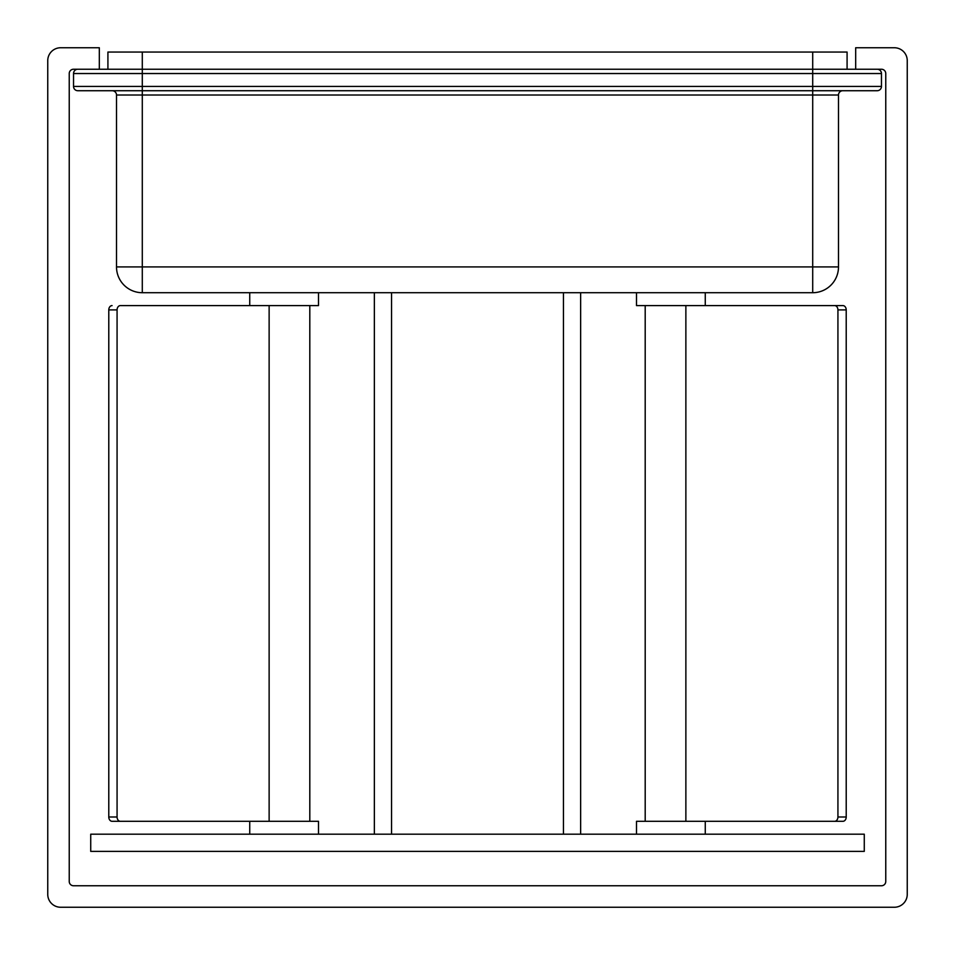 <?xml version="1.0" encoding="UTF-8"?>
<svg xmlns="http://www.w3.org/2000/svg" width="955" height="955" viewBox="0 0 955 955"><rect width="100%" height="100%" fill="white"/><g stroke="black" fill="none" stroke-linecap="round" stroke-linejoin="round"><path stroke-width="1.43" d="M99.32 47.75L99.32 69.238L73.535 69.238A4.298 4.298 0 0 0 69.238 73.535L69.238 881.465A4.298 4.298 0 0 0 73.535 885.763L881.465 885.763A4.298 4.298 0 0 0 885.763 881.465L885.763 73.535A4.298 4.298 0 0 0 881.465 69.238L855.68 69.238L855.68 47.75L894.358 47.75A12.893 12.893 0 0 1 907.25 60.642L907.25 894.358A12.893 12.893 0 0 1 894.358 907.25L60.642 907.25A12.893 12.893 0 0 1 47.75 894.358L47.75 60.642A12.893 12.893 0 0 1 60.642 47.75L99.32 47.75M99.32 69.238L855.68 69.238M107.915 69.238L107.915 52.048L847.085 52.048L847.085 69.238M877.168 69.238A4.298 4.298 0 0 1 881.465 73.535L881.465 86.428L142.295 86.428L142.295 73.535L881.465 73.535M877.168 90.725A4.298 4.298 0 0 0 881.465 86.428A4.298 4.298 0 0 1 877.168 90.725L77.833 90.725A4.298 4.298 0 0 1 73.535 86.428L73.535 73.535A4.298 4.298 0 0 1 77.833 69.238A4.298 4.298 0 0 0 73.535 73.535L142.295 73.535L142.295 52.048M77.833 90.725L142.295 90.725L142.295 86.428L73.535 86.428M112.213 90.725A4.298 4.298 0 0 1 116.51 95.022L116.51 266.923A25.785 25.785 0 0 0 142.295 292.707L812.705 292.707A25.785 25.785 0 0 0 838.49 266.923L838.49 95.022A4.298 4.298 0 0 1 842.788 90.725L812.705 90.725L812.705 52.048M812.705 90.725L812.705 95.022L838.49 95.022L838.49 266.923L116.51 266.923M812.705 292.707A25.785 25.785 0 0 0 838.49 266.923A25.785 25.785 0 0 1 812.705 292.707L812.705 95.022L116.51 95.022M142.295 292.707L142.295 90.725M391.55 292.707L391.55 834.192M563.45 292.707L563.45 834.192M374.36 292.707L374.36 834.192M580.64 292.707L580.64 834.192M864.275 834.192L90.725 834.192L90.725 851.383L864.275 851.383L864.275 834.192M318.493 834.192L318.493 821.3L249.733 821.3L249.733 834.192M249.733 292.707L249.733 305.6L120.366 305.6A4.298 3.295 90 0 0 117.071 309.898L117.071 817.003A4.298 3.295 90 0 0 120.366 821.3L112.069 821.3A4.298 3.295 -90 0 1 108.786 817.003L108.786 309.898A4.298 3.295 -90 0 1 112.069 305.6M318.493 292.707L318.493 305.6L249.733 305.6M842.931 821.3L834.634 821.3A4.298 3.295 -90 0 0 837.929 817.003L837.929 309.898A4.298 3.295 -90 0 0 834.634 305.6L842.931 305.6A4.298 3.295 90 0 1 846.214 309.898L846.214 817.003A4.298 3.295 90 0 1 842.931 821.3L636.508 821.3L636.508 834.192M705.268 821.3L705.268 834.192M636.508 292.707L636.508 305.6L705.268 305.6L705.268 292.707M834.634 305.6L685.869 305.6L685.869 821.3L834.634 821.3M645.198 305.6L645.198 821.3M120.366 821.3L269.131 821.3L269.131 305.6L120.366 305.6M309.802 305.6L309.802 821.3M249.733 821.3L112.069 821.3M842.931 305.6L705.268 305.6M837.929 309.898L846.214 309.898M846.214 817.003L837.929 817.003M108.786 309.898L117.071 309.898M117.071 817.003L108.786 817.003"/></g></svg>
